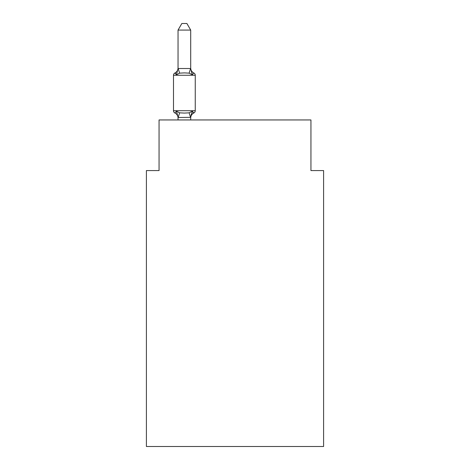 <?xml version="1.0" encoding="UTF-8"?>
<svg xmlns="http://www.w3.org/2000/svg" width="470" height="470" viewBox="0 0 470 470"><rect width="100%" height="100%" fill="white"/><g stroke="black" fill="none" stroke-linecap="round" stroke-linejoin="round"><path stroke-width="0.7" d="M323.601 446.5L323.601 170.575L310.94 170.575L310.94 119.95L159.06 119.95L159.06 170.575L146.399 170.575L146.399 446.5L323.601 446.5M190.703 117.341L178.148 117.506L176.462 111.202L174.911 112.982A2.532 2.532 0 0 1 173.489 110.709A2.532 2.532 0 0 0 174.911 112.982L176.462 111.202L174.911 112.982A2.532 2.532 0 0 1 173.489 110.709A2.532 2.532 0 0 0 174.911 112.982L176.462 111.202L174.911 112.982A2.532 2.532 0 0 1 173.489 110.709A2.532 2.532 0 0 0 174.911 112.982L176.462 111.202L174.911 112.982A2.532 2.532 0 0 1 173.489 110.709A2.532 2.532 0 0 0 174.911 112.982L176.462 111.202L174.911 112.982A2.532 2.532 0 0 1 173.489 110.709A2.532 2.532 0 0 0 174.911 112.982L176.462 111.202L174.911 112.982A2.532 2.532 0 0 1 173.489 110.709A2.532 2.532 0 0 0 174.911 112.982L176.462 111.202L174.911 112.982A2.532 2.532 0 0 1 173.489 110.709A2.532 2.532 0 0 0 174.911 112.982L176.462 111.202L174.911 112.982A2.532 2.532 0 0 1 173.489 110.709A2.532 2.532 0 0 0 174.911 112.982L176.462 111.202L174.911 112.982A2.532 2.532 0 0 1 173.489 110.709A2.532 2.532 0 0 0 174.911 112.982L176.462 111.202L174.911 112.982A2.532 2.532 0 0 1 173.489 110.709A2.532 2.532 0 0 0 174.911 112.982L176.462 111.202L174.911 112.982A2.532 2.532 0 0 1 173.489 110.709A2.532 2.532 0 0 0 174.911 112.982L176.462 111.202L174.911 112.982A2.532 2.532 0 0 1 173.489 110.709A2.532 2.532 0 0 0 174.911 112.982L176.462 111.202L174.911 112.982A2.532 2.532 0 0 1 173.489 110.709A2.532 2.532 0 0 0 174.911 112.982L176.462 111.202L174.911 112.982A2.532 2.532 0 0 1 173.489 110.709A2.532 2.532 0 0 0 174.911 112.982L176.462 111.202L174.911 112.982A2.532 2.532 0 0 1 173.489 110.709A2.532 2.532 0 0 0 174.911 112.982L176.462 111.202L174.911 112.982A2.532 2.532 0 0 1 173.489 110.709A2.532 2.532 0 0 0 174.911 112.982L176.462 111.202L174.911 112.982A2.532 2.532 0 0 1 173.489 110.709A2.532 2.532 0 0 0 174.911 112.982L176.462 111.202L174.911 112.982A2.532 2.532 0 0 1 173.489 110.709A2.532 2.532 0 0 0 174.911 112.982L176.462 111.202L174.911 112.982A2.532 2.532 0 0 1 173.489 110.709A2.532 2.532 0 0 0 174.911 112.982L176.462 111.202L174.911 112.982A2.532 2.532 0 0 1 173.489 110.709A2.532 2.532 0 0 0 174.911 112.982L176.462 111.202L174.911 112.982A2.532 2.532 0 0 1 173.489 110.709A2.532 2.532 0 0 0 174.911 112.982L176.462 111.202L174.911 112.982A2.532 2.532 0 0 1 173.489 110.709A2.532 2.532 0 0 0 174.911 112.982L176.462 111.202L174.911 112.982A2.532 2.532 0 0 1 173.489 110.709A2.532 2.532 0 0 0 174.911 112.982L176.462 111.202L174.911 112.982A2.532 2.532 0 0 1 173.489 110.709A2.532 2.532 0 0 0 174.911 112.982L176.462 111.202L174.911 112.982A2.532 2.532 0 0 1 173.489 110.709A2.532 2.532 0 0 0 174.911 112.982L176.462 111.202L174.911 112.982A2.532 2.532 0 0 1 173.489 110.709A2.532 2.532 0 0 0 174.911 112.982L176.462 111.202L174.911 112.982A2.532 2.532 0 0 1 173.489 110.709A2.532 2.532 0 0 0 174.911 112.982L176.462 111.202L174.911 112.982A2.532 2.532 0 0 1 173.489 110.709A2.532 2.532 0 0 0 174.911 112.982L176.462 111.202L174.911 112.982A2.532 2.532 0 0 1 173.489 110.709A2.532 2.532 0 0 0 174.911 112.982L176.462 111.202L174.911 112.982A2.532 2.532 0 0 1 173.489 110.709A2.532 2.532 0 0 0 174.911 112.982L176.462 111.202L174.911 112.982A2.532 2.532 0 0 1 173.489 110.709A2.532 2.532 0 0 0 174.911 112.982L176.462 111.202L174.911 112.982A2.532 2.532 0 0 1 173.489 110.709A2.532 2.532 0 0 0 174.911 112.982L176.462 111.202L174.911 112.982A2.532 2.532 0 0 1 173.489 110.709A2.532 2.532 0 0 0 174.911 112.982L176.462 111.202L174.911 112.982A2.532 2.532 0 0 1 173.489 110.709A2.532 2.532 0 0 0 174.911 112.982L176.462 111.202L174.911 112.982A2.532 2.532 0 0 1 173.489 110.709A2.532 2.532 0 0 0 174.911 112.982L176.462 111.202L174.911 112.982A2.532 2.532 0 0 1 173.489 110.709A2.532 2.532 0 0 0 174.911 112.982L176.462 111.202L174.911 112.982A2.532 2.532 0 0 1 173.489 110.709A2.532 2.532 0 0 0 174.911 112.982L176.462 111.202L174.911 112.982A2.532 2.532 0 0 1 173.489 110.709A2.532 2.532 0 0 0 174.911 112.982L176.462 111.202L174.911 112.982A2.532 2.532 0 0 1 173.489 110.709A2.532 2.532 0 0 0 174.911 112.982L176.462 111.202L174.911 112.982A2.532 2.532 0 0 1 173.489 110.709A2.532 2.532 0 0 0 174.911 112.982L176.462 111.202L174.911 112.982A2.532 2.532 0 0 1 173.489 110.709A2.532 2.532 0 0 0 174.911 112.982L176.462 111.202L179.622 112.829L184.369 113.082L189.122 112.829L192.283 111.202L193.834 112.982L193.111 112.636M190.703 117.994A5.57 5.57 0 0 1 193.834 112.982L192.283 111.202L193.834 112.982A2.532 2.532 0 0 0 195.256 110.709L195.256 75.265A2.532 2.532 0 0 0 193.834 72.991L192.283 74.771L193.834 72.991A2.532 2.532 0 0 1 195.256 75.265A2.532 2.532 0 0 0 193.834 72.991L192.283 74.771L193.834 72.991A2.532 2.532 0 0 1 195.256 75.265A2.532 2.532 0 0 0 193.834 72.991L192.283 74.771L193.834 72.991A2.532 2.532 0 0 1 195.256 75.265A2.532 2.532 0 0 0 193.834 72.991L192.283 74.771L193.834 72.991A2.532 2.532 0 0 1 195.256 75.265A2.532 2.532 0 0 0 193.834 72.991L192.283 74.771L193.834 72.991A2.532 2.532 0 0 1 195.256 75.265A2.532 2.532 0 0 0 193.834 72.991L192.283 74.771L193.834 72.991A2.532 2.532 0 0 1 195.256 75.265A2.532 2.532 0 0 0 193.834 72.991L192.283 74.771L193.834 72.991A2.532 2.532 0 0 1 195.256 75.265A2.532 2.532 0 0 0 193.834 72.991L192.283 74.771L193.834 72.991A2.532 2.532 0 0 1 195.256 75.265A2.532 2.532 0 0 0 193.834 72.991L192.283 74.771L193.834 72.991A2.532 2.532 0 0 1 195.256 75.265A2.532 2.532 0 0 0 193.834 72.991L192.283 74.771L193.834 72.991A2.532 2.532 0 0 1 195.256 75.265A2.532 2.532 0 0 0 193.834 72.991L192.283 74.771L193.834 72.991A2.532 2.532 0 0 1 195.256 75.265A2.532 2.532 0 0 0 193.834 72.991L192.283 74.771L193.834 72.991A2.532 2.532 0 0 1 195.256 75.265A2.532 2.532 0 0 0 193.834 72.991L192.283 74.771L193.834 72.991A2.532 2.532 0 0 1 195.256 75.265A2.532 2.532 0 0 0 193.834 72.991L192.283 74.771L193.834 72.991A2.532 2.532 0 0 1 195.256 75.265A2.532 2.532 0 0 0 193.834 72.991L192.283 74.771L193.834 72.991A2.532 2.532 0 0 1 195.256 75.265A2.532 2.532 0 0 0 193.834 72.991L192.283 74.771L193.834 72.991A2.532 2.532 0 0 1 195.256 75.265A2.532 2.532 0 0 0 193.834 72.991L192.283 74.771L193.834 72.991A2.532 2.532 0 0 1 195.256 75.265A2.532 2.532 0 0 0 193.834 72.991L192.283 74.771L193.834 72.991A2.532 2.532 0 0 1 195.256 75.265A2.532 2.532 0 0 0 193.834 72.991L192.283 74.771L193.834 72.991A2.532 2.532 0 0 1 195.256 75.265A2.532 2.532 0 0 0 193.834 72.991L192.283 74.771L193.834 72.991A2.532 2.532 0 0 1 195.256 75.265A2.532 2.532 0 0 0 193.834 72.991L192.283 74.771L193.834 72.991A2.532 2.532 0 0 1 195.256 75.265A2.532 2.532 0 0 0 193.834 72.991L192.283 74.771L189.122 73.144L184.369 72.891L179.622 73.144L176.462 74.771L174.911 72.991L176.462 74.771L174.911 72.991L176.462 74.771L174.911 72.991L175.633 73.338L174.911 72.991L176.462 74.771L174.911 72.991L175.633 73.338L174.911 72.991L175.633 73.338L174.911 72.991L176.462 74.771L174.911 72.991L175.633 73.338L174.911 72.991L176.462 74.771L174.911 72.991L175.633 73.338L174.911 72.991L176.462 74.771L174.911 72.991L176.462 74.771L174.911 72.991L175.633 73.338L174.911 72.991L176.462 74.771L174.911 72.991L175.633 73.338L174.911 72.991L175.633 73.338L174.911 72.991L176.462 74.771L174.911 72.991L175.633 73.338L174.911 72.991L176.462 74.771L174.911 72.991L175.633 73.338L174.911 72.991L176.462 74.771L174.911 72.991L176.462 74.771L174.911 72.991L175.633 73.338L174.911 72.991L176.462 74.771L174.911 72.991L175.633 73.338L174.911 72.991L175.633 73.338L174.911 72.991L176.462 74.771L174.911 72.991A5.57 5.57 0 0 0 178.042 67.986M190.703 30.08L178.042 30.08L181.843 23.5L186.901 23.5L190.703 30.08L190.703 68.732L192.283 74.771L193.834 72.991A5.57 5.57 0 0 1 190.703 67.986M195.256 75.265L173.489 75.265A2.532 2.532 0 0 1 174.911 72.991L176.462 74.771L174.911 72.991L176.462 74.771L174.911 72.991L176.462 74.771L174.911 72.991L176.462 74.771L174.911 72.991L176.462 74.771L174.911 72.991L176.462 74.771L174.911 72.991L176.462 74.771L174.911 72.991L176.462 74.771L174.911 72.991L176.462 74.771L174.911 72.991L176.462 74.771L174.911 72.991L176.462 74.771L174.911 72.991L176.462 74.771L174.911 72.991L176.462 74.771L178.042 68.502L190.703 68.502M178.042 117.994L178.042 117.994A5.57 5.57 0 0 0 174.911 112.982M192.283 111.202L190.703 117.242L191.296 114.263M173.489 75.265L173.489 110.709L195.256 110.709M178.042 30.08L178.042 68.502M190.703 119.95L190.703 117.471M178.042 119.95L178.042 117.471M179.622 112.829L178.148 117.506M189.122 112.829L190.597 117.506M178.148 68.473L179.622 73.144M190.597 68.473L189.122 73.144"/></g></svg>
